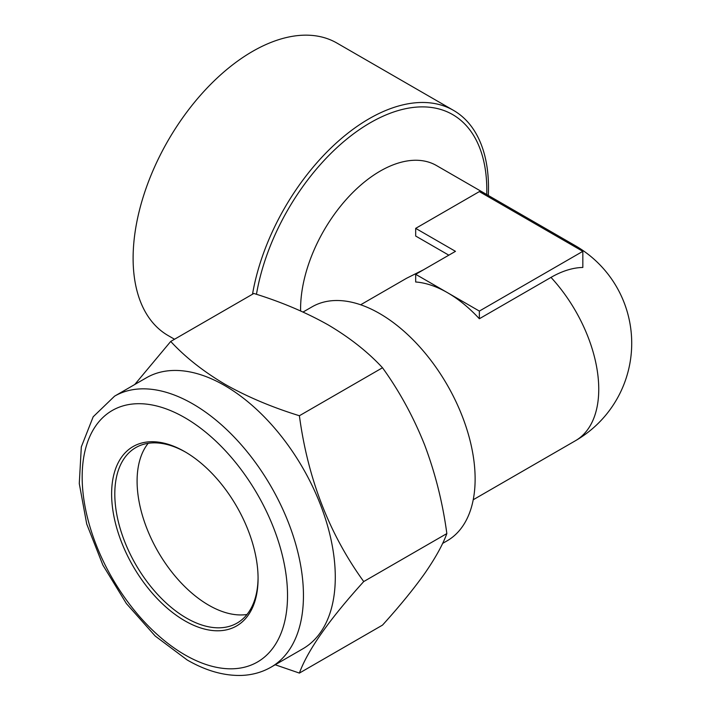 <?xml version="1.0" encoding="UTF-8"?>
<svg xmlns="http://www.w3.org/2000/svg" width="711" height="711" viewBox="0 0 711 711"><rect width="100%" height="100%" fill="white"/><g stroke="black" fill="none" stroke-linecap="round" stroke-linejoin="round"><path stroke-width="1.07" d="M247.001 614.491A101.309 58.489 60 0 1 208.732 605.194A101.309 58.489 60 0 1 145.986 526.167A101.309 58.489 60 0 1 148.172 443.317M258.075 577.608A101.309 58.489 60 0 1 237.092 623.076A101.309 58.489 60 0 1 186.442 618.063A101.309 58.489 60 0 1 120.257 528.788A101.309 58.489 60 0 1 135.783 447.601A101.309 58.489 60 0 1 185.651 452.169M184.851 451.698L184.851 451.698A103.557 59.795 60 0 1 258.075 578.541A103.557 59.795 60 0 1 184.851 620.819A103.557 59.795 60 0 1 111.618 493.985A103.557 59.795 60 0 1 184.851 451.698M114.578 396.16L146.413 377.772A156.464 90.341 60 0 1 224.649 385.522A156.464 90.341 60 0 1 326.864 523.403A156.464 90.341 60 0 1 302.877 648.788L271.042 667.167A156.464 90.341 60 0 0 295.029 541.791A156.464 90.341 60 0 0 192.805 403.91A156.464 90.341 60 0 0 114.578 396.16L93.185 416.779L81.321 446.899L79.277 483.569L86.724 524.016L102.882 565.112L126.354 603.523L155.211 636.043L187.18 659.977C205.532 670.597 223.414 675.761 240.825 675.45C251.845 675.139 261.915 672.384 271.042 667.167M275.193 664.767L299.393 673.086C307.712 650.201 329.157 619.699 363.73 581.562C329.264 533.97 307.819 478.699 299.393 415.739C271.904 407.243 247.144 396.774 225.103 384.34C203.337 371.435 185.207 357.144 170.72 341.449L134.752 384.509M252.512 294.23A168.854 97.487 -60 0 1 369.098 118.746A168.854 97.487 -60 0 1 453.52 110.383A168.854 97.487 -60 0 1 488.493 187.686A168.854 97.487 -60 0 1 488.306 195.463M174.533 339.254L168.08 335.53A168.854 97.487 -60 0 1 142.2 200.226A168.854 97.487 -60 0 1 252.503 51.432A168.854 97.487 -60 0 1 336.934 43.069L453.52 110.383M582.833 251.339L582.833 267.46A103.166 59.564 120 0 0 550.989 277.397L479.356 318.75A112.569 64.994 -120 0 0 447.521 292.701A112.569 64.994 -120 0 0 415.677 281.991L415.677 274.313L479.356 311.08L582.833 251.339L479.356 191.597L415.677 228.364L455.475 251.339L415.677 274.313M423.64 269.718L406.585 278.259L360.664 304.77M550.989 277.397A112.569 64.994 60 0 1 598.751 389.201A112.569 64.994 60 0 1 575.439 440.731A112.569 112.569 0 0 0 575.439 245.766L436.465 165.53A112.569 64.994 120 0 0 349.723 195.685A112.569 64.994 120 0 0 300.584 308.974A112.569 64.994 120 0 0 300.611 310.947M448.837 255.178L415.677 236.034L415.677 228.364M442.598 543.426L447.157 540.795A135.081 77.988 -120 0 0 475.126 478.956A135.081 77.988 -120 0 0 379.612 313.524A135.081 77.988 -120 0 0 312.076 306.832L303.046 312.04M479.356 318.75L479.356 311.08M170.72 341.449L253.836 293.465C281.005 301.828 305.774 312.298 328.127 324.865C349.661 337.592 367.791 351.883 382.509 367.756C399.386 391.148 413.429 416.868 424.627 444.917C435.328 473.339 442.731 502.899 446.846 533.579L363.73 581.562M446.846 533.579C442.713 544.839 435.31 558.179 424.627 573.599C413.393 589.357 399.351 606.527 382.509 625.111L299.393 673.086M382.509 367.756L299.393 415.739M184.851 417.695A145.213 83.836 -120 0 0 82.165 476.974A145.213 83.836 -120 0 0 184.851 654.822A145.213 83.836 -120 0 0 287.528 595.542A145.213 83.836 -120 0 0 184.851 417.695M575.439 245.766A112.569 64.994 120 0 0 566.916 242.149M486.742 194.556A164.774 95.132 120 0 0 486.804 190.033A164.774 95.132 120 0 0 382.794 116.32A164.774 95.132 120 0 0 256.458 294.31M473.233 499.744L575.439 440.731"/></g></svg>
